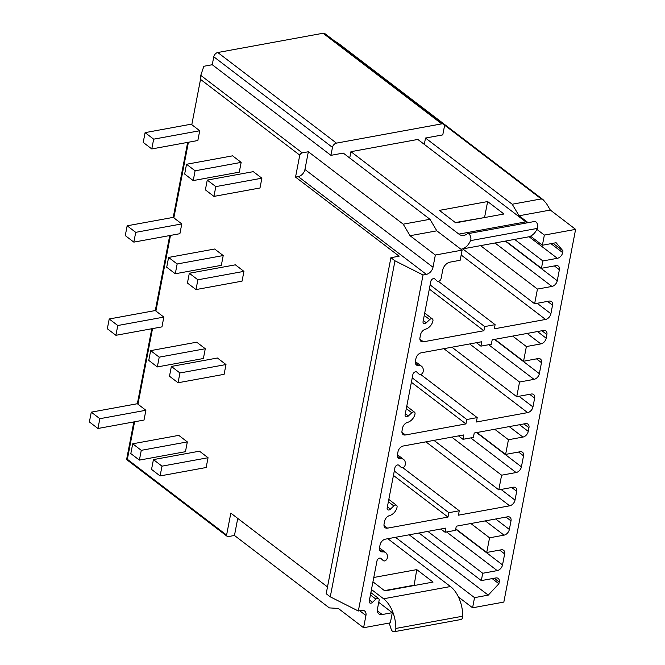 <?xml version="1.0" encoding="UTF-8"?>
<svg xmlns="http://www.w3.org/2000/svg" width="665" height="665" viewBox="0 0 665 665"><rect width="100%" height="100%" fill="white"/><g stroke="black" fill="none" stroke-linecap="round" stroke-linejoin="round"><path stroke-width="1" d="M424.702 313.074L432.441 318.984A2.776 1.862 127.4 0 1 432.948 320.788A8.321 5.594 127.4 0 1 425.492 329.208A5.544 3.732 127.4 0 0 420.513 334.819L419.956 337.712A5.544 3.732 127.4 0 0 420.978 341.32A5.544 3.732 127.4 0 0 423.406 341.802L483.879 330.738L429.324 289.076M483.879 330.738L484.685 326.573L430.122 284.919M484.685 326.573L495.101 324.67L438.426 281.395M495.101 324.67L494.303 328.826L545.566 319.449A5.544 3.732 127.4 0 0 550.894 313.755L552.54 305.193A5.544 3.732 127.4 0 0 551.526 301.586A5.544 3.732 127.4 0 0 549.099 301.104L534.627 303.755L537.453 289.084L551.925 286.432A5.544 3.732 127.4 0 0 557.253 280.738L559.373 269.732A5.544 3.732 127.4 0 0 558.351 266.125A5.544 3.732 127.4 0 0 555.932 265.643L541.451 268.294L542.864 260.954L557.345 258.311A5.544 3.732 127.4 0 0 562.673 252.617L562.997 250.904L556.106 242.725L542.399 245.235L530.512 236.15M424.295 144.372L425.517 138.037L442.782 134.879L444.32 126.924A4.165 2.801 127.4 0 0 443.555 124.222L324.869 33.607A4.165 2.801 127.4 0 0 323.057 33.25L217.779 52.51L336.457 143.125A4.165 2.801 127.4 0 0 332.458 147.389L330.929 155.344L343.265 153.083L429.972 219.284L436.822 230.83L462.108 250.131L460.155 260.281L450.064 262.126A7.631 5.129 127.4 0 0 442.74 269.957L441.086 278.552A2.776 1.862 127.4 0 1 439.457 280.954A2.776 1.862 127.4 0 1 437.204 281.162A2.776 1.862 127.4 0 1 437.121 281.087L434.76 278.918A2.776 1.862 127.4 0 0 434.669 278.843A2.776 1.862 127.4 0 0 432.425 279.042A2.776 1.862 127.4 0 0 430.795 281.445L423.065 321.586A2.776 1.862 127.4 0 0 423.572 323.39A2.776 1.862 127.4 0 0 426.307 322.799L429.706 319.574L424.253 315.41M455.342 222.559L484.976 217.48M487.636 201.553L439.382 210.381L455.7 222.833L503.945 214.005L487.636 201.553L484.619 217.206M350.945 151.678L417.836 139.442L525.799 221.869L458.9 234.105L350.945 151.678L349.724 158.012M458.9 234.105A13.865 8.246 79.6 0 0 463.754 235.518A13.865 8.246 79.6 0 0 465.359 234.928L467.138 233.914A4.165 2.477 79.6 0 1 467.62 233.731L534.519 221.495A4.165 2.477 79.6 0 1 537.287 223.748A4.165 2.477 79.6 0 1 537.42 228.394A27.739 16.5 79.6 0 1 528.035 236.948L461.144 249.192A27.739 16.5 79.6 0 1 460.928 249.225M527.345 222.808A13.865 8.246 79.6 0 1 525.799 221.869M467.62 233.731A4.165 2.477 79.6 0 1 470.388 235.984A4.165 2.477 79.6 0 1 470.529 240.639A27.739 16.5 79.6 0 1 461.144 249.192M336.457 143.125L441.735 123.865A4.165 2.801 127.4 0 1 443.555 124.222M429.972 219.284L403.214 224.18L410.064 235.718L436.822 230.83M308.352 151.753L302.267 152.867L200.755 75.361L200.522 79.384L299.765 155.161L295.534 177.098L298.277 176.599A6.933 4.663 127.4 0 0 304.936 169.484L308.352 151.753L403.214 224.18M200.755 75.361L203.864 66.267L212.251 64.729L213.781 56.783A4.165 2.801 127.4 0 1 217.779 52.51M330.929 155.344L212.251 64.729M542.399 245.235L544.361 235.086L575.607 229.367L550.321 210.057L546.497 203.606L543.122 199.691L541.227 198.926L512.216 204.238L425.517 138.037M410.064 235.718L435.351 255.028L432.998 267.255L304.936 169.484M462.108 250.131L435.351 255.028M432.998 267.255A6.933 4.663 127.4 0 1 426.34 274.371L423.048 274.978L358.335 611.002L361.627 610.395A6.933 4.663 -52.6 0 1 364.661 611.002A6.933 4.663 -52.6 0 1 365.933 615.507L359.699 610.753M432.441 318.984A2.776 1.862 127.4 0 0 429.706 319.574M575.607 229.367L503.837 602.074L472.582 607.793L474.536 597.644L395.509 537.312M237.746 518.409L234.462 535.466L329.325 607.893L338.294 608.433L363.58 627.735L390.338 622.839L392.292 612.689L382.2 614.535A7.631 5.129 -52.6 0 1 378.867 613.878A7.631 5.129 -52.6 0 1 377.471 608.916L379.125 600.32A2.776 1.862 -52.6 0 0 378.609 598.517A2.776 1.862 -52.6 0 0 375.883 599.107L372.475 602.332A2.776 1.862 -52.6 0 1 369.748 602.922A2.776 1.862 -52.6 0 1 369.233 601.118L376.964 560.977A2.776 1.862 -52.6 0 1 378.593 558.575A2.776 1.862 -52.6 0 1 380.837 558.376A2.776 1.862 -52.6 0 1 380.929 558.45L383.289 560.62A2.776 1.862 -52.6 0 0 383.381 560.695A2.776 1.862 -52.6 0 0 385.625 560.487A2.776 1.862 -52.6 0 0 387.254 558.085A8.321 5.594 -52.6 0 0 385.725 552.673A8.321 5.594 -52.6 0 0 382.608 551.884A5.544 3.732 -52.6 0 1 380.53 551.351A5.544 3.732 -52.6 0 1 379.516 547.744L380.072 544.851A5.544 3.732 -52.6 0 1 385.401 539.157L445.874 528.093L445.076 532.249L455.492 530.346L456.298 526.19L507.561 516.813A5.544 3.732 -52.6 0 1 509.988 517.287A5.544 3.732 -52.6 0 1 511.003 520.894L509.357 529.456A5.544 3.732 -52.6 0 1 504.028 535.15L489.556 537.802L486.73 552.474L501.202 549.822A5.544 3.732 -52.6 0 1 503.629 550.304A5.544 3.732 -52.6 0 1 504.652 553.912L502.532 564.918A5.544 3.732 -52.6 0 1 497.204 570.612L482.724 573.263L481.31 580.595L495.791 577.952A5.544 3.732 -52.6 0 1 498.21 578.434A5.544 3.732 -52.6 0 1 499.232 582.041L498.9 583.754L488.243 595.133L474.536 597.644M363.58 627.735L365.933 615.507M388.817 499.432L396.556 505.342A2.776 1.862 127.4 0 1 397.063 507.146A8.321 5.594 127.4 0 1 389.607 515.566A5.544 3.732 127.4 0 0 384.628 521.177L384.071 524.07A5.544 3.732 127.4 0 0 385.093 527.669A5.544 3.732 127.4 0 0 387.52 528.151L447.994 517.087L448.842 512.69L459.266 510.778L458.418 515.184L509.681 505.807A5.544 3.732 127.4 0 0 515.009 500.113L516.705 491.302A5.544 3.732 127.4 0 0 515.683 487.703A5.544 3.732 127.4 0 0 513.264 487.221L498.783 489.864L501.61 475.192L516.09 472.541A5.544 3.732 127.4 0 0 521.418 466.847L523.53 455.841A5.544 3.732 127.4 0 0 522.515 452.242A5.544 3.732 127.4 0 0 520.088 451.759L505.616 454.403L508.442 439.731L522.914 437.08A5.544 3.732 127.4 0 0 528.243 431.386L528.949 427.72A5.544 3.732 127.4 0 0 527.927 424.112A5.544 3.732 127.4 0 0 525.508 423.63L474.236 433.015L473.389 437.412L462.973 439.316L463.821 434.918L403.339 445.982A5.544 3.732 127.4 0 0 398.011 451.676L397.454 454.569A5.544 3.732 127.4 0 0 398.476 458.168A5.544 3.732 127.4 0 0 400.554 458.7L397.421 456.306M396.556 505.342A2.776 1.862 127.4 0 0 393.821 505.924L390.422 509.149A2.776 1.862 127.4 0 1 387.687 509.739A2.776 1.862 127.4 0 1 387.18 507.935L394.91 467.803A2.776 1.862 127.4 0 1 396.531 465.4A2.776 1.862 127.4 0 1 398.784 465.201A2.776 1.862 127.4 0 1 398.875 465.267L401.236 467.437A2.776 1.862 127.4 0 0 401.319 467.512A2.776 1.862 127.4 0 0 403.572 467.312A2.776 1.862 127.4 0 0 405.201 464.91A8.321 5.594 127.4 0 0 403.672 459.498A8.321 5.594 127.4 0 0 400.554 458.7M406.764 406.249L414.495 412.159A2.776 1.862 127.4 0 1 415.01 413.963A8.321 5.594 127.4 0 1 407.545 422.383A5.544 3.732 127.4 0 0 402.574 428.002L402.017 430.887A5.544 3.732 127.4 0 0 403.04 434.494A5.544 3.732 127.4 0 0 405.459 434.976L465.941 423.913L466.788 419.507L477.204 417.603L476.356 422.009L527.628 412.624A5.544 3.732 127.4 0 0 532.956 406.93L534.652 398.127A5.544 3.732 127.4 0 0 533.629 394.52A5.544 3.732 127.4 0 0 531.202 394.037L516.73 396.689L519.556 382.018L534.028 379.366A5.544 3.732 127.4 0 0 539.357 373.672L541.476 362.666A5.544 3.732 127.4 0 0 540.454 359.058A5.544 3.732 127.4 0 0 538.035 358.576L523.555 361.228L526.381 346.556L540.861 343.905A5.544 3.732 127.4 0 0 546.189 338.211L546.896 334.545A5.544 3.732 127.4 0 0 545.874 330.937A5.544 3.732 127.4 0 0 543.446 330.455L492.183 339.832L491.335 344.237L480.911 346.141L481.759 341.735L421.286 352.807A5.544 3.732 127.4 0 0 415.957 358.502L415.401 361.386A5.544 3.732 127.4 0 0 416.423 364.994A5.544 3.732 127.4 0 0 418.493 365.526L415.359 363.132M414.495 412.159A2.776 1.862 127.4 0 0 411.768 412.749L408.368 415.974A2.776 1.862 127.4 0 1 405.633 416.564A2.776 1.862 127.4 0 1 405.118 414.76L412.849 374.628A2.776 1.862 127.4 0 1 414.478 372.217A2.776 1.862 127.4 0 1 416.731 372.018A2.776 1.862 127.4 0 1 416.814 372.092L419.174 374.262A2.776 1.862 127.4 0 0 419.266 374.337A2.776 1.862 127.4 0 0 421.519 374.137A2.776 1.862 127.4 0 0 423.14 371.727A8.321 5.594 127.4 0 0 421.61 366.324A8.321 5.594 127.4 0 0 418.493 365.526M465.941 423.913L411.377 382.259M480.911 346.141L476.431 342.716M526.381 346.556L512.673 336.083M523.555 361.228L494.885 339.341M519.556 382.018L469.698 343.946M516.73 396.689L451.909 347.205M477.204 417.603L420.762 374.503M466.788 419.507L412.225 377.853M447.994 517.087L393.439 475.433M462.973 439.316L458.484 435.891M508.442 439.731L494.727 429.266M505.616 454.403L476.946 432.516M501.61 475.192L451.751 437.121M498.783 489.864L433.971 440.38M459.266 510.778L402.815 467.686M448.842 512.69L394.287 471.036M327.496 586.937L230.83 513.131L226.599 535.067L127.356 459.299L126.608 459.548L127.356 459.299L134.588 421.776M358.335 611.002L330.272 596.837L326.191 593.72L390.904 257.696L399.125 256.191L295.534 177.098M226.599 535.067A2.776 1.862 -52.6 0 0 227.164 536.339A2.776 1.862 -52.6 0 0 228.378 536.58L234.462 535.466M392.292 612.689L378.734 602.34M543.006 199.608L337.055 42.361A2.776 1.862 127.4 0 0 335.983 42.095M472.582 607.793L458.484 597.029M488.243 595.133L409.216 534.801M389.025 623.08A13.865 8.246 -100.4 0 1 390.089 625.807L391.07 628.932A4.165 2.477 -100.4 0 0 394.046 631.75L460.945 619.514A4.165 2.477 -100.4 0 0 462.74 616.197A27.739 16.5 -100.4 0 0 450.471 586.538L387.836 538.717M394.046 631.75A4.165 2.477 -100.4 0 0 395.85 628.442A27.739 16.5 -100.4 0 0 383.58 598.774L371.469 589.531M372.949 581.833L384.819 590.902L433.073 582.075L416.756 569.614L373.788 577.478M414.104 585.541L416.756 569.614M413.746 585.267L384.461 590.628M445.076 532.249L440.837 529.016M489.556 537.802L470.853 523.521M486.73 552.474L455.783 528.85M482.724 573.263L427.878 531.385M481.31 580.595L418.992 533.014M498.9 583.754L492.175 578.608M544.361 235.086L536.929 229.417M528.101 222.667L519.074 215.776L512.216 204.238M550.321 210.057L519.074 215.776M126.865 459.083L126.608 459.548L227.164 536.339M152.526 328.601L137.963 404.22L137.331 403.73L91.271 412.159L89.393 421.943L97.955 428.484L99.841 418.701L91.271 412.159M137.963 404.22L145.893 410.272L99.841 418.701M115.901 335.301L161.952 326.881L163.839 317.097L117.78 325.518L109.218 318.984L107.331 328.768L115.901 335.301L117.78 325.518M170.473 235.427L155.909 311.037L163.839 317.097M133.84 242.126L179.899 233.698L181.786 223.914L135.727 232.343L127.156 225.801L125.278 235.585L133.84 242.126L135.727 232.343M188.411 142.244L173.856 217.862L181.786 223.914M151.786 148.952L197.846 140.523L199.724 130.739L153.665 139.168L145.103 132.626L143.216 142.41L151.786 148.952L153.665 139.168M200.522 79.384L191.794 124.688L199.724 130.739M97.955 428.484L144.014 420.056L145.893 410.272M193.216 180.581L239.275 172.16L241.162 162.376L232.6 155.834L186.541 164.263L184.654 174.047L193.216 180.581L195.103 170.805L186.541 164.263M195.992 289.583L242.052 281.154L243.939 271.37L235.368 264.828L189.317 273.257L187.43 283.041L195.992 289.583L197.879 279.799L189.317 273.257M175.277 273.764L221.337 265.335L223.216 255.551L214.654 249.018L168.594 257.438L166.716 267.222L175.277 273.764L177.156 263.98L168.594 257.438M178.054 382.757L224.105 374.329L225.992 364.545L217.43 358.011L171.37 366.44L169.484 376.215L178.054 382.757L179.932 372.974L171.37 366.44M157.331 366.939L203.39 358.51L205.277 348.734L196.707 342.192L150.656 350.621L148.769 360.397L157.331 366.939L159.218 357.155L150.656 350.621M160.107 475.932L206.167 467.512L208.054 457.728L199.483 451.186L153.424 459.615L151.545 469.399L160.107 475.932L161.994 466.157L153.424 459.615M139.392 460.113L185.452 451.693L187.331 441.909L178.769 435.367L132.709 443.796L130.822 453.58L139.392 460.113L141.271 450.338L132.709 443.796M213.939 196.399L259.998 187.979L261.877 178.195L253.315 171.653L207.256 180.082L205.377 189.866L213.939 196.399L215.817 186.616L207.256 180.082M261.877 178.195L215.817 186.616M241.162 162.376L195.103 170.805M191.794 124.688L191.163 124.197L145.103 132.626M243.939 271.37L197.879 279.799M223.216 255.551L177.156 263.98M173.856 217.862L173.216 217.38L127.156 225.801M225.992 364.545L179.932 372.974M205.277 348.734L159.218 357.155M155.909 311.037L155.278 310.555L109.218 318.984M208.054 457.728L161.994 466.157M187.331 441.909L141.271 450.338M302.267 152.867A2.776 1.862 127.4 0 0 299.765 155.161M423.048 274.978L394.977 260.813L390.904 257.696M394.977 260.813L330.272 596.837M562.997 250.904L553.031 243.29M542.864 260.954L514.635 239.4M541.451 268.294L505.741 241.029M537.453 289.084L480.554 245.643M534.627 303.755L462.765 248.893M423.406 341.802L419.873 339.108M545.566 319.449L461.169 255.011M537.42 228.394L470.529 240.639M541.227 198.926L443.987 124.688M405.459 434.976L401.934 432.283M527.628 412.624L443.863 348.676M411.768 412.749L406.315 408.584M408.368 415.974L405.334 413.663M546.896 334.545L541.909 330.738M546.189 338.211L537.461 331.552M540.861 343.905L527.145 333.439M541.476 362.666L536.489 358.859M539.357 373.672L494.486 339.408M534.028 379.366L488.659 344.728M534.652 398.127L529.664 394.32M532.956 406.93L518.991 396.274M387.52 528.151L383.988 525.458M509.681 505.807L425.916 441.851M393.821 505.924L388.368 501.759M390.422 509.149L387.387 506.838M528.949 427.72L523.962 423.913M528.243 431.386L519.515 424.727M522.914 437.08L509.207 426.614M523.53 455.841L518.55 452.034M521.418 466.847L476.539 432.591M516.09 472.541L470.712 437.902M516.705 491.302L511.718 487.503M515.009 500.113L501.053 489.448M450.471 586.538L383.58 598.774M382.2 614.535L377.354 610.836M462.74 616.197L395.85 628.442M375.883 599.107L370.422 594.942M372.475 602.332L369.449 600.013M382.608 551.884L379.474 549.49M511.003 520.894L506.023 517.087M509.357 529.456L495.649 518.991M504.028 535.15L485.334 520.878M504.652 553.912L499.664 550.105M502.532 564.918L455.716 529.182M497.204 570.612L446.597 531.975M499.232 582.041L494.245 578.234M323.057 33.25L441.735 123.865M332.458 147.389L213.781 56.783M173.233 217.388L187.68 142.377L173.241 217.397M169.741 235.56L155.294 310.572L169.733 235.56M151.803 328.734L137.356 403.746L151.795 328.734M133.856 421.909L126.624 459.482M426.34 274.371L298.277 176.599M426.307 322.799L423.281 320.48M562.673 252.617L550.952 243.673M557.345 258.311L529.049 236.707M559.373 269.732L554.386 265.925M557.253 280.738L505.342 241.104M551.925 286.432L495.026 242.991M552.54 305.193L547.561 301.386M550.894 313.755L537.187 303.29M415.367 361.552L421.61 366.324M397.429 454.735L403.672 459.498M378.609 598.517L370.871 592.606M385.725 552.673L379.482 547.91M133.848 421.918L126.608 459.515"/></g></svg>

